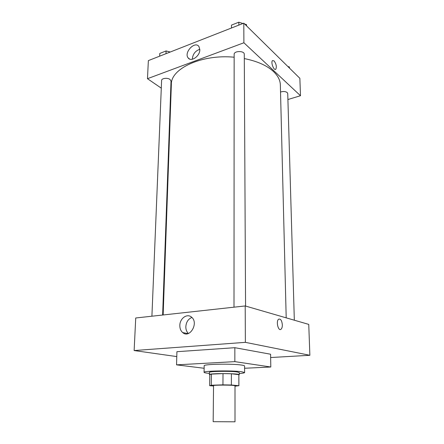<?xml version="1.0" encoding="UTF-8"?>
<svg xmlns="http://www.w3.org/2000/svg" width="444" height="444" viewBox="0 0 444 444"><rect width="100%" height="100%" fill="white"/><g stroke="black" fill="none" stroke-linecap="round" stroke-linejoin="round"><path stroke-width="0.67" d="M233.289 421.794L235.004 421.8L235.009 385.736L233.322 385.409C228.194 384.887 212.976 385.059 213.542 385.625L213.17 421.683L233.289 421.794M209.651 385.597L209.784 374.575L211.4 374.103L223.01 373.593L222.944 384.859L211.272 385.237L209.74 385.686L213.536 386.014M235.009 386.197L238.866 385.697L231.363 385.004L222.944 384.859M238.866 385.697L238.85 374.653L231.385 373.765L231.363 385.004M238.85 374.653L238.9 385.747M223.01 373.593L231.385 373.765M238.883 374.975L239.283 374.725C240.16 373.349 208.525 373.182 209.385 374.57L209.784 374.819M209.385 374.57L209.413 372.377C208.586 371.301 229.892 370.929 236.974 371.922L239.283 372.538L239.283 374.725M211.4 374.103L211.272 385.237M209.402 373.393C205.933 373.088 204.162 372.727 204.074 372.327C202.886 370.862 232.034 370.357 241.564 371.717L244.616 372.538C244.527 372.943 242.751 373.276 239.283 373.554M204.074 372.327L204.173 365.784C202.991 364.124 232.046 363.536 241.547 365.062C243.556 365.356 244.572 365.667 244.589 365.995L244.616 372.538M204.135 368.276L176.546 364.851L234.848 361.638L270.807 367.005L244.6 368.259M176.546 364.851L176.917 351.698L234.848 347.696L234.848 361.638M234.848 347.696L270.59 354.229L270.807 367.005M176.779 356.588L134.132 350.544L245.377 342.346L309.868 355.289L270.646 357.531L309.868 355.289L245.377 342.346L134.132 350.544L176.779 356.588M309.868 355.289L308.752 324.398L245.199 305.949L135.731 317.987L134.132 350.544M179.831 325.48C179.787 318.42 187.202 313.092 191.564 317.166C199.006 322.916 189.766 338.911 182.689 332.573C180.764 330.902 179.814 328.538 179.831 325.48M245.199 305.949L245.377 342.346M282.345 324.875C282.351 327 281.918 328.449 281.041 329.232C278.277 331.657 275.746 321.14 278.632 319.208C280.63 318.581 281.868 320.468 282.345 324.875C281.868 320.468 280.63 318.581 278.632 319.208C275.746 321.14 278.277 331.657 281.035 329.232C281.918 328.449 282.351 327 282.345 324.875M191.875 317.449C188.223 318.975 186.203 322.067 185.825 326.729C185.808 329.57 186.663 331.818 188.395 333.488M244.3 58.58C257.17 61.167 266.888 65.473 273.46 71.506C277.933 75.769 280.225 80.231 280.347 84.893L286.197 317.849M163.148 314.974L171.362 84.321C170.629 68.776 201.526 54.051 234.155 57.204M245.565 306.055L244.278 54.279C244.516 50.599 233.894 50.694 234.155 54.368L233.999 307.181M280.525 92.047C283.222 91.192 285.448 91.359 287.207 92.557L287.734 93.567L294.328 320.207M151.909 316.206L161.605 80.481C161.483 78.266 167.554 77.511 170.019 79.448L171.023 81.063L162.632 315.029M300.488 95.726L243.9 42.768L147.475 78.693L148.363 60.6L243.8 23.166L299.861 78.316L300.488 95.726L287.906 99.534M147.475 78.693L161.289 88.162M170.54 94.5L170.99 94.811M199.828 49.75C199.983 56.172 190.976 62.349 188.123 57.881C183.638 52.514 194.994 40.532 198.951 46.553L199.828 49.75M243.8 23.166L243.9 42.768M274.081 60.906C276.257 63.992 276.834 66.75 275.807 69.192C273.998 71.201 270.513 62.188 272.499 60.589L274.081 60.906L272.499 60.589C270.513 62.188 273.998 71.201 275.807 69.192C276.828 66.75 276.257 63.992 274.081 60.906M199.822 49.306C195.199 50.91 192.707 54.229 192.341 59.257M242.946 23.504L238.839 22.2L231.485 25.108L231.479 28M246.575 25.896L246.525 24.642L244.716 24.065M246.525 24.642L246.531 25.852M238.839 22.2L238.844 25.114M170.124 52.065L166.1 50.938L159.773 53.441L159.657 56.172M166.1 50.938L165.995 53.685M167.316 51.282L170.252 52.015M289.449 68.071L289.416 66.961L287.851 66.5M182.689 332.573L188.028 333.611M188.123 57.881L189.61 59.052"/></g></svg>
